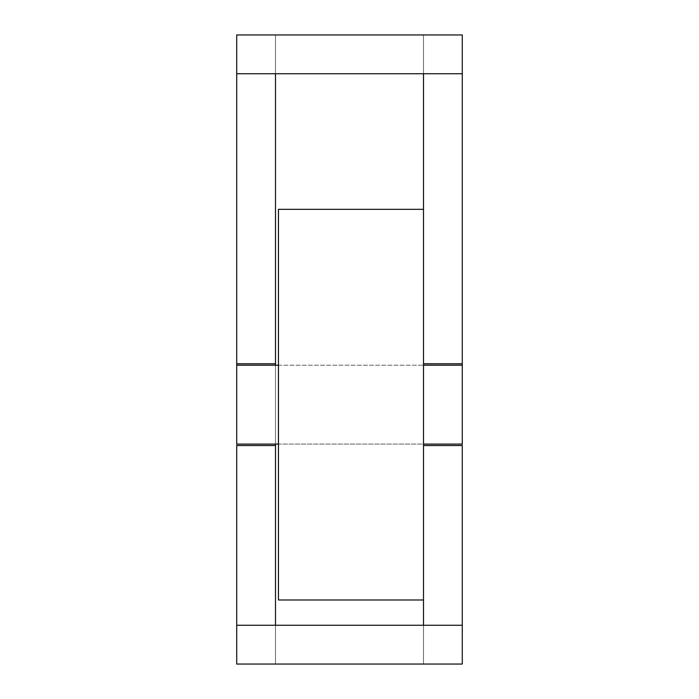 <?xml version="1.0" encoding="UTF-8"?>
<svg xmlns="http://www.w3.org/2000/svg" width="699" height="699" viewBox="0 0 699 699"><rect width="100%" height="100%" fill="white"/><g stroke="black" fill="none" stroke-linecap="round" stroke-linejoin="round"><path stroke-width="0.52" stroke-dasharray="3.5 2.62" d="M275.502 625.255L236.716 625.255L275.502 625.255L236.716 625.255L275.502 625.255L275.502 664.05L275.502 625.255L275.502 664.05L275.502 625.255L275.502 664.05L275.502 625.255L275.502 664.05L275.502 625.255L275.502 664.05L236.716 664.05L236.716 625.255L275.502 625.255L275.502 664.05L275.502 625.255L236.716 625.255L275.502 625.255L275.502 73.745L236.716 73.745L275.502 73.745L275.502 34.95L275.502 73.745L275.502 34.95L275.502 73.745L275.502 34.95L275.502 73.745L275.502 34.95L275.502 73.745L236.716 73.745L275.502 73.745L275.502 34.95L275.502 73.745L236.716 73.745L275.502 73.745L275.502 34.95L275.502 73.745L236.716 73.745L275.502 73.745L236.716 73.745L236.716 34.95L236.716 73.745L236.716 34.95L236.716 73.745L236.716 34.95L236.716 73.745L275.502 73.745L236.716 73.745L236.716 34.95L462.284 34.95L462.284 664.05L236.716 664.05L236.716 34.95L236.716 664.05L236.716 625.255L236.716 664.05L275.502 664.05L236.716 664.05L275.502 664.05L275.502 625.255L236.716 625.255L236.716 664.05L275.502 664.05L236.716 664.05L275.502 664.05L236.716 664.05L275.502 664.05L236.716 664.05L236.716 34.95L236.716 73.745L275.502 73.745L236.716 73.745L236.716 34.95L236.716 73.745L236.716 34.95L275.502 34.95L236.716 34.95L275.502 34.95L236.716 34.95L236.716 73.745L462.284 73.745L423.498 73.745L423.498 34.95L423.498 73.745L462.284 73.745L462.284 34.95L236.716 34.95L462.284 34.95L462.284 73.745L423.498 73.745L462.284 73.745L423.498 73.745L462.284 73.745L462.284 34.95L423.498 34.95L462.284 34.95L462.284 73.745L462.284 34.95L423.498 34.95L462.284 34.95L423.498 34.95L462.284 34.95L462.284 73.745L423.498 73.745L423.498 34.95L423.498 73.745L423.498 34.95L423.498 73.745L423.498 34.95L423.498 73.745L423.498 34.95L423.498 73.745L423.498 34.95L423.498 73.745L462.284 73.745L462.284 664.05L462.284 34.95L462.284 73.745L462.284 34.95L462.284 73.745L462.284 34.95L462.284 73.745L462.284 34.95L462.284 73.745L423.498 73.745L462.284 73.745L423.498 73.745L462.284 73.745L423.498 73.745L423.498 664.05L423.498 625.255L462.284 625.255L423.498 625.255L462.284 625.255L462.284 664.05L423.498 664.05L462.284 664.05L462.284 625.255L423.498 625.255L462.284 625.255L423.498 625.255L423.498 664.05L236.716 664.05L462.284 664.05L423.498 664.05L462.284 664.05L423.498 664.05L423.498 625.255L423.498 664.05L423.498 625.255L423.498 664.05L423.498 625.255L423.498 664.05L423.498 625.255L423.498 664.05L423.498 625.255L462.284 625.255L462.284 664.05L462.284 625.255L462.284 664.05L462.284 625.255L423.498 625.255L462.284 625.255L462.284 664.05L462.284 625.255L462.284 664.05L462.284 625.255L462.284 664.05L462.284 625.255L236.716 625.255L236.716 664.05L236.716 625.255L236.716 664.05L236.716 625.255L236.716 664.05L275.502 664.05L236.716 664.05L236.716 625.255L275.502 625.255L236.716 625.255L236.716 664.05L236.716 625.255L275.502 625.255L236.716 625.255M236.716 444.083L236.716 365.219L236.716 445.525L275.502 445.525M275.502 444.083L275.502 365.219M275.502 363.786L236.716 363.786M423.498 209.324L423.498 599.978M278.447 599.978L278.447 209.324M423.498 444.083L423.498 365.219L423.498 444.083L278.447 444.083L278.447 365.219L278.447 444.083L423.498 444.083M462.284 363.786L423.498 363.786L423.498 445.525L462.284 445.525L462.284 365.219L462.284 444.083M423.498 625.255L462.284 625.255L423.498 625.255M423.498 34.95L462.284 34.95L423.498 34.95M423.498 664.05L462.284 664.05L423.498 664.05M278.447 365.219L423.498 365.219L278.447 365.219"/><path stroke-width="1.05" d="M236.716 625.255L236.716 664.05L462.284 664.05L462.284 625.255L236.716 625.255L236.716 445.525L275.502 445.525L275.502 444.083M275.502 625.255L275.502 445.525M275.502 365.219L275.502 73.745L236.716 73.745L236.716 444.083L278.447 444.083M275.502 363.786L236.716 363.786M423.498 599.978L423.498 209.324L278.447 209.324L278.447 599.978L423.498 599.978M423.498 444.083L462.284 444.083L462.284 363.786L423.498 363.786L423.498 73.745L462.284 73.745L236.716 73.745L236.716 34.95L462.284 34.95L462.284 363.786M423.498 445.525L423.498 625.255L462.284 625.255L462.284 445.525L423.498 445.525M236.716 365.219L278.447 365.219M423.498 365.219L462.284 365.219"/></g></svg>
